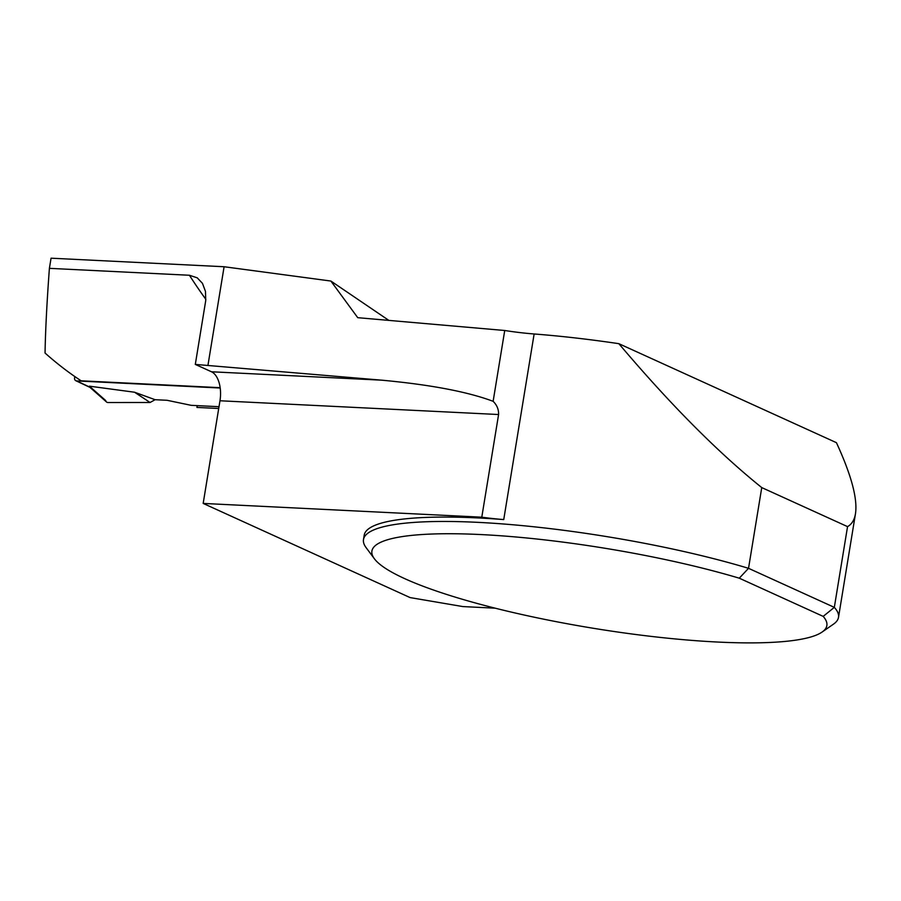 <?xml version="1.0" encoding="UTF-8"?>
<svg xmlns="http://www.w3.org/2000/svg" width="901" height="901" viewBox="0 0 901 901"><rect width="100%" height="100%" fill="white"/><g stroke="black" fill="none" stroke-linecap="round" stroke-linejoin="round"><path stroke-width="1.35" d="M220.204 388.016L76.641 380.92A3.007 2.478 115.3 0 1 74.592 377.879L74.817 376.55M76.641 380.92L89.604 387.047L89.402 386.169L134.553 392.228L150.062 402.488L155.096 399.706L134.553 392.228M219.011 406.7L191.147 405.326L167.068 400.292L155.096 399.706M89.627 387.07L106.532 401.992A3.007 2.478 -64.7 0 0 107.917 402.522L150.062 402.488M105.777 400.618L89.402 386.169M363.486 539.541A240.68 42.212 9.3 0 1 500.629 523.774A240.68 42.212 9.3 0 1 748.528 568.317L739.282 578.194A230.51 40.421 -170.7 0 0 484.423 534.744A230.51 40.421 -170.7 0 0 374.377 558.755L366.065 547.583A240.68 42.212 9.3 0 1 363.486 539.541L364.207 535.16A240.68 42.212 9.3 0 1 503.738 519.573A75.211 13.188 9.3 0 1 481.787 517.185L498.591 414.528L219.979 400.765L203.175 503.422L410.113 597.588L462.877 606.576L495.122 608.175M218.718 408.502L196.925 407.421L197.251 405.63M220.159 387.678L81.135 380.808A719.009 384.502 -87.2 0 1 45.05 353.034C45.444 330.487 46.897 302.263 49.397 268.34L189.424 275.255L197.24 277.835L202.466 283.353L205.484 291.451L205.721 300.652L195.303 364.409L381.754 380.177C430.52 384.716 467.642 391.766 493.129 401.317L504.729 330.498L357.742 317.681L330.881 281.044L388.849 320.396M49.397 268.34L51.064 258.193L224.101 266.741L330.881 281.044M224.101 266.741L207.996 365.04M498.591 414.528C498.749 409.426 496.924 405.022 493.129 401.317M739.282 578.194L823.187 616.385L834.326 607.364L748.528 568.317L761.75 487.587C717.815 452.268 670.186 404.301 618.841 343.675A240.68 42.212 9.3 0 0 534.135 333.978A75.211 13.188 9.3 0 1 504.729 330.498M618.841 343.675L836.432 442.684C851.355 475.097 857.707 498.771 855.477 513.705L838.504 617.331A240.68 42.212 9.3 0 0 834.326 607.364L847.548 526.623L761.75 487.587M855.477 513.705C854.441 519.945 851.794 524.247 847.548 526.623M838.504 617.331A240.68 42.212 9.3 0 1 833.493 624.134L822.061 632.074A230.51 40.421 -170.7 0 0 823.187 616.385M195.303 364.409L211.487 371.775L381.754 380.177M203.175 503.422L481.787 517.185M219.979 400.765A24.068 12.873 92.8 0 0 211.487 371.775M374.377 558.755A230.51 40.421 -170.7 0 0 592.847 628.2A230.51 40.421 -170.7 0 0 822.061 632.074M107.917 402.522L150.062 402.488L155.096 399.706L167.068 400.292M205.856 299.346A719.009 384.502 -87.2 0 1 189.424 275.255M534.135 333.978L503.738 519.573M75.842 380.718L90.044 387.43"/></g></svg>
